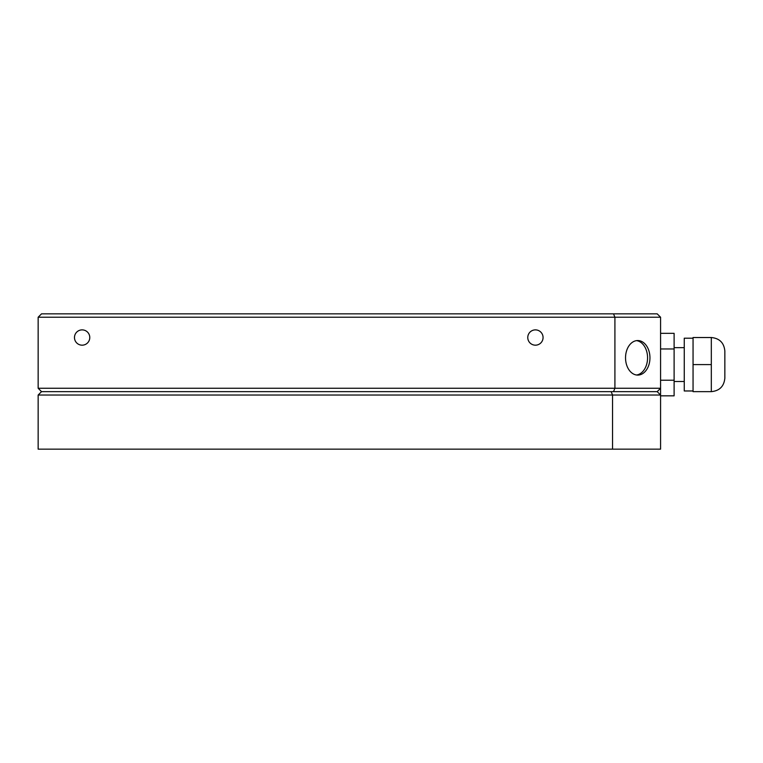 <?xml version="1.0" encoding="UTF-8"?>
<svg xmlns="http://www.w3.org/2000/svg" width="763" height="763" viewBox="0 0 763 763"><rect width="100%" height="100%" fill="white"/><g stroke="black" fill="none" stroke-linecap="round" stroke-linejoin="round"><path stroke-width="1.14" d="M38.15 317.227L38.15 388.262L614.911 388.262L614.911 317.227L38.15 317.227L41.536 313.841L657.191 313.841L660.577 317.227L660.577 388.262L657.191 391.648L611.144 391.648L612.546 395.034L38.15 395.034L38.15 449.159L612.546 449.159L612.546 395.034L660.577 395.034L660.577 449.159L612.546 449.159M89.776 337.523A7.649 7.649 0 0 0 78.303 330.904A7.649 7.649 0 0 0 78.303 344.151A7.649 7.649 0 0 0 89.776 337.523M543.065 337.523A7.649 7.649 0 0 0 531.592 330.904A7.649 7.649 0 0 0 531.592 344.151A7.649 7.649 0 0 0 543.065 337.523M649.952 357.818A17.272 12.208 90 0 0 637.744 340.546A17.272 12.208 90 0 0 625.536 357.818A17.272 12.208 90 0 0 637.744 375.091A17.272 12.208 90 0 0 649.952 357.818M660.577 317.227L614.911 317.227L613.509 313.841M613.509 391.648L614.911 388.262L660.577 388.262L660.577 395.034L657.191 391.648M636.552 340.632A17.272 12.208 -90 0 1 647.568 357.818A17.272 12.208 -90 0 1 636.552 375.005M611.144 391.648L41.536 391.648L38.15 388.262M41.536 391.648L38.15 395.034M711.316 337.523L711.316 391.648L693.052 391.648L693.052 337.523L711.316 337.523C719.538 338.324 724.049 342.835 724.85 351.056L724.85 378.114C724.049 386.336 719.538 390.847 711.316 391.648M660.577 333.336L674.111 333.336L674.111 395.835L660.577 395.835M674.111 348.958L660.577 348.958M674.111 380.212L660.577 380.212M693.052 338.2L684.258 338.2L684.258 390.971L693.052 390.971M711.316 364.59L693.052 364.59M684.258 347.67L674.111 347.67M684.258 381.5L674.111 381.5"/></g></svg>
